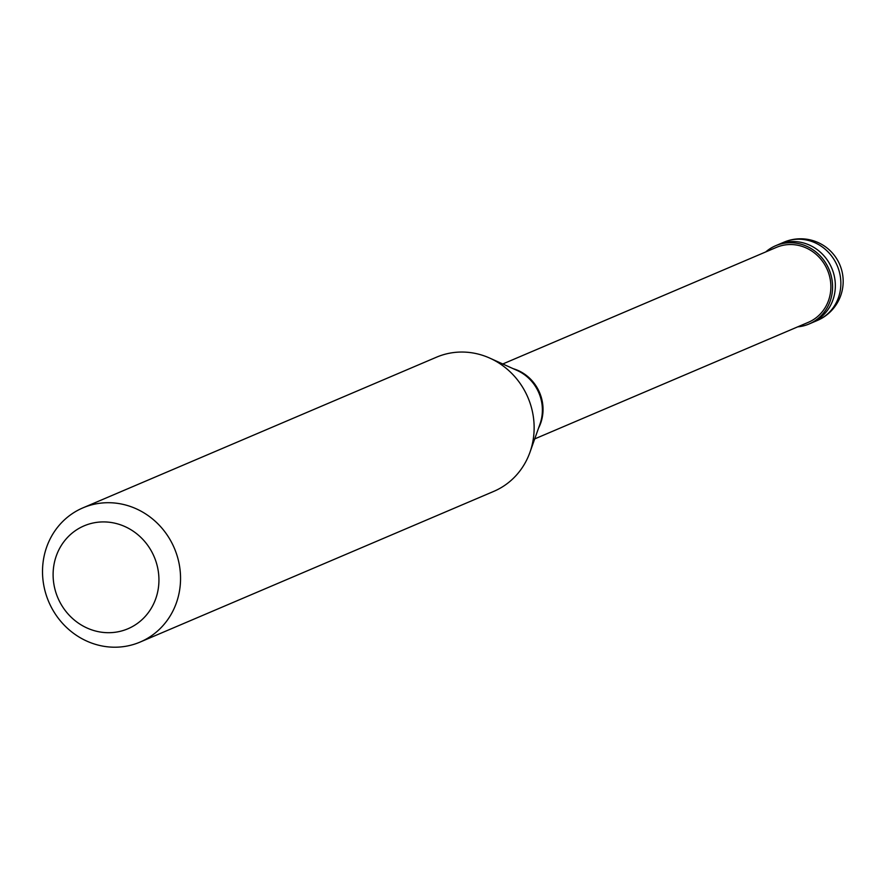 <?xml version="1.0" encoding="UTF-8"?>
<svg xmlns="http://www.w3.org/2000/svg" width="886" height="886" viewBox="0 0 886 886"><rect width="100%" height="100%" fill="white"/><g stroke="black" fill="none" stroke-linecap="round" stroke-linejoin="round"><path stroke-width="1.33" d="M817.28 320.499A42.55 42.55 0 0 0 801.42 238.799A42.55 42.55 0 0 0 783.911 242.199A42.55 39.837 66.9 0 1 799.416 239.209A42.55 39.837 -113.1 0 1 839.817 273.785A42.55 39.837 -113.1 0 1 817.28 320.499L811.764 322.847A42.55 39.837 -113.1 0 0 834.302 276.133A42.55 39.837 -113.1 0 0 793.911 241.557A42.55 39.837 66.9 0 0 778.406 244.547A42.55 39.837 66.9 0 1 793.911 241.557A42.55 39.837 -113.1 0 1 834.302 276.133A42.55 39.837 -113.1 0 1 811.764 322.847L809.007 324.021A42.55 39.837 -113.1 0 0 831.544 277.307A42.55 39.837 -113.1 0 0 791.154 242.731A42.55 39.837 66.9 0 0 775.649 245.721A42.55 39.837 66.9 0 0 765.748 251.923M797.688 326.856A42.55 39.837 -113.1 0 0 809.007 324.021M534.701 438.913L808.298 322.338A40.734 38.12 -113.1 0 0 829.872 277.628A40.734 38.12 -113.1 0 0 791.209 244.536A40.734 38.12 66.9 0 0 776.369 247.404L502.772 363.98M538.555 428.071A40.734 38.12 -113.1 0 0 513.26 368.709M140.121 642.062L493.724 491.398A72.951 68.277 -113.1 0 0 529.961 452.27A72.951 68.277 -113.1 0 0 489.847 358.143A72.951 68.277 -113.1 0 0 463.101 352.052A72.951 68.277 66.9 0 0 436.532 357.18L82.941 507.855A72.951 68.277 66.9 0 1 109.51 502.716A72.951 68.277 -113.1 0 1 178.762 561.99A72.951 68.277 -113.1 0 1 140.121 642.062A72.951 68.277 -113.1 0 1 113.552 647.201A72.951 68.277 66.9 0 1 44.3 587.927A72.951 68.277 66.9 0 1 82.941 507.855M107.571 632.693A55.929 52.352 -113.1 0 0 158.915 578.325A55.929 52.352 -113.1 0 0 104.47 521.92A55.929 52.352 66.9 0 0 53.127 576.288A55.929 52.352 66.9 0 0 107.571 632.693M529.961 452.27L540.006 423.995A41.465 38.818 -113.1 0 0 517.214 370.492L489.847 358.143M783.911 242.199L775.649 245.721"/></g></svg>
